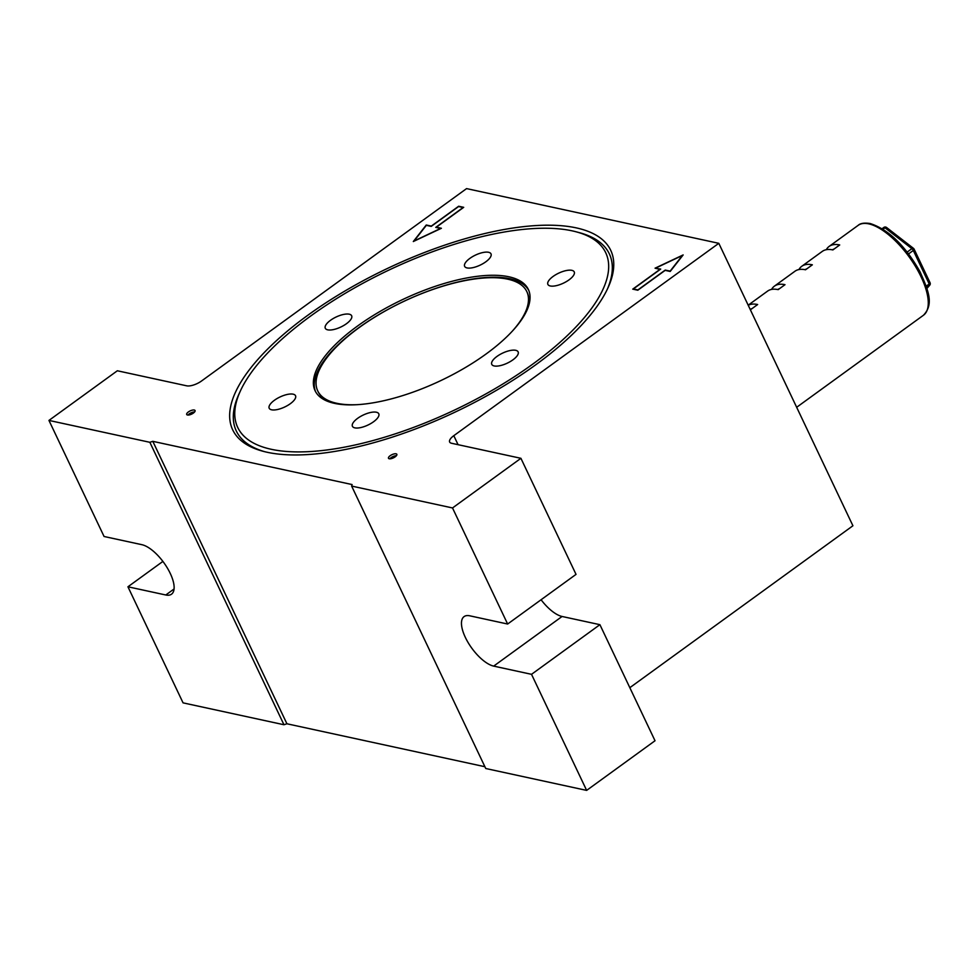 <?xml version="1.0" encoding="UTF-8"?>
<svg xmlns="http://www.w3.org/2000/svg" width="979" height="979" viewBox="0 0 979 979"><rect width="100%" height="100%" fill="white"/><g stroke="black" fill="none" stroke-linecap="round" stroke-linejoin="round"><path stroke-width="1.47" d="M907.203 252.056L911.89 248.654L885.016 227.801A2.313 1.224 -52.2 0 1 886.595 227.507A2.313 2.313 0 0 0 883.817 227.458A2.313 0.942 54 0 1 884.257 227.397A2.313 0.942 54 0 1 885.016 227.801L883.034 229.233M826.276 249.706A55.546 22.688 54 0 1 829.127 246.427A55.546 22.688 54 0 1 839.713 244.958L832.872 249.926A55.546 22.688 54 0 0 822.287 251.395L801.777 266.288A55.546 22.688 54 0 1 812.362 264.82L805.521 269.776A55.546 22.688 54 0 0 794.936 271.256L774.413 286.149A55.546 22.688 54 0 1 785.011 284.681L778.17 289.637A55.546 22.688 54 0 0 767.573 291.118L748.176 305.191M798.925 269.555A55.546 22.688 54 0 1 801.777 266.288M771.574 289.417A55.546 22.688 54 0 1 774.413 286.149M748.225 305.289A55.546 22.688 54 0 1 757.648 304.53L750.807 309.499A55.546 22.688 54 0 0 750.159 309.364M926.195 286.162L929.218 283.971L913.309 250.465A2.313 0.942 54 0 0 911.89 248.654A2.313 1.224 -52.2 0 1 913.468 248.36L886.595 227.507M926.905 288.45L929.707 285.219A2.313 2.105 -139.1 0 1 929.389 285.513L926.623 287.52M752.117 308.544A50.92 20.804 -126 0 0 750.318 309.401M779.468 288.695A50.92 20.804 -126 0 0 777.669 289.539M806.831 268.833A50.92 20.804 -126 0 0 805.019 269.678M834.181 248.972A50.92 20.804 -126 0 0 832.383 249.816M357.396 326.129A118.043 44.789 -25.4 0 0 315.079 390.707A118.043 44.789 -25.4 0 0 486.025 354.031A118.043 44.789 -25.4 0 0 528.342 289.441A118.043 44.789 -25.4 0 0 357.396 326.129M528.77 290.42A118.043 44.789 -25.4 0 0 358.314 328.063A118.043 44.789 -25.4 0 0 315.568 391.661M274.426 400.264A14.587 5.531 -25.4 0 0 269.201 408.243A14.587 5.531 -25.4 0 0 290.31 403.715A14.587 5.531 -25.4 0 0 295.536 395.736A14.587 5.531 -25.4 0 0 274.426 400.264M357.665 418.314A14.587 5.531 -25.4 0 0 352.428 426.293A14.587 5.531 -25.4 0 0 373.55 421.765A14.587 5.531 -25.4 0 0 378.775 413.787A14.587 5.531 -25.4 0 0 357.665 418.314M497.002 356.405A14.587 5.531 -25.4 0 0 491.776 364.384A14.587 5.531 -25.4 0 0 512.898 359.856A14.587 5.531 -25.4 0 0 518.124 351.877A14.587 5.531 -25.4 0 0 497.002 356.405M330.523 320.292A14.587 5.531 -25.4 0 0 325.297 328.271A14.587 5.531 -25.4 0 0 346.419 323.743A14.587 5.531 -25.4 0 0 351.645 315.764A14.587 5.531 -25.4 0 0 330.523 320.292M469.871 258.383A14.587 5.531 -25.4 0 0 464.646 266.361A14.587 5.531 -25.4 0 0 485.768 261.834A14.587 5.531 -25.4 0 0 490.993 253.855A14.587 5.531 -25.4 0 0 469.871 258.383M553.111 276.433A14.587 5.531 -25.4 0 0 547.885 284.412A14.587 5.531 -25.4 0 0 568.995 279.884A14.587 5.531 -25.4 0 0 574.232 271.905A14.587 5.531 -25.4 0 0 553.111 276.433M532.698 364.151A203.693 77.292 -25.4 0 0 575.921 231.754A203.693 77.292 -25.4 0 0 310.722 315.997A203.693 77.292 -25.4 0 0 240.308 391.123A203.693 77.292 -25.4 0 0 317.722 450.989A203.693 77.292 -25.4 0 0 532.698 364.151M607.359 289.148A206.471 78.344 -25.4 0 0 579.127 232.598L575.921 231.754M512.054 331.453A115.73 43.92 -25.4 0 0 526.812 291.595A115.73 43.92 -25.4 0 0 359.207 327.561A115.73 43.92 -25.4 0 0 317.722 390.878A115.73 43.92 -25.4 0 0 357.935 404.633M526.249 311.763A115.73 43.92 -25.4 0 0 527.179 292.366L526.812 291.595M535.721 364.8A209.249 79.397 154.6 0 1 263.29 451.343A209.249 79.397 154.6 0 1 307.7 315.348A209.249 79.397 154.6 0 1 528.538 226.137A209.249 79.397 154.6 0 1 608.069 287.63A209.249 79.397 154.6 0 1 535.721 364.8M240.308 391.123L238.925 394.145A206.471 78.344 -25.4 0 0 264.917 451.76M188.36 411.963A4.626 1.762 -25.4 0 0 186.695 414.496A4.626 1.762 -25.4 0 0 193.401 413.065A4.626 1.762 -25.4 0 0 195.054 410.531A4.626 1.762 -25.4 0 0 188.36 411.963M194.65 411.914A4.626 1.762 -25.4 0 0 189.277 413.897A4.626 1.762 -25.4 0 0 188.017 415.059M390.144 455.737A4.626 1.762 -25.4 0 0 388.479 458.27A4.626 1.762 -25.4 0 0 395.186 456.826A4.626 1.762 -25.4 0 0 396.85 454.293A4.626 1.762 -25.4 0 0 390.144 455.737M396.434 455.676A4.626 1.762 -25.4 0 0 391.062 457.67A4.626 1.762 -25.4 0 0 389.813 458.821M660.115 269.274L632.752 289.135L637.806 290.225L665.157 270.363L670.199 271.464L683.146 254.932L655.061 268.185L660.201 269.445M413.309 241.532L441.394 228.278L436.353 227.189L463.703 207.328L458.661 206.239L431.311 226.1L426.257 224.999L413.309 241.532M629.827 687.686L852.917 525.76L718.806 243.318L466.567 188.604L201.564 380.978A11.577 4.393 154.6 0 1 186.708 385.824L117.345 370.772L48.95 420.419L149.848 442.3L152.81 441.333L286.92 723.775L283.959 724.741L149.848 442.3M351.632 486.073L452.518 507.954L507.636 624.027L469.798 615.815A30.092 12.286 54 0 0 464.07 616.611A30.092 12.286 54 0 0 468.268 642.836A30.092 12.286 54 0 0 493.685 666.112L531.524 674.323L586.641 790.396L485.743 768.503L351.632 486.073L352.085 484.556L152.81 441.333M452.518 507.954L520.914 458.307L451.552 443.267A11.577 4.393 154.6 0 1 449.642 442.018A11.577 4.393 154.6 0 1 453.791 435.692L458.062 444.674M718.806 243.318L453.791 435.692M507.636 624.027L576.031 574.379L520.914 458.307M48.95 420.419L104.068 536.492L141.894 544.691A30.092 12.286 54 0 1 167.323 567.967A30.092 12.286 54 0 1 171.521 594.192A30.092 12.286 54 0 1 165.781 594.987L127.943 586.788L183.061 702.861L283.959 724.741M127.943 586.788L162.893 561.42M586.641 790.396L655.024 740.748L599.907 624.675L562.081 616.476A30.092 12.286 54 0 1 541.081 599.748M531.524 674.323L599.907 624.675M484.886 766.716L286.92 723.775M431.213 226.394L426.33 225.341L414.08 240.981L440.648 228.437L435.753 227.385L463.116 207.524L458.576 206.545L431.213 226.394M655.991 268.381L660.703 269.078L633.352 288.94L637.892 289.919L665.243 270.069L670.138 271.122L682.387 255.482L655.82 268.026M317.722 390.878L318.089 391.649A115.73 43.92 -25.4 0 0 333.704 403.189M868.777 223.861A55.546 22.688 -126 0 0 858.191 225.329C860.333 223.273 864.335 222.674 870.196 223.53C888.589 229.551 905.208 245.631 920.027 271.783C928.227 290.261 934.223 304.053 923.466 315.238A55.546 22.688 -126 0 0 915.708 266.826A55.546 22.688 -126 0 0 868.777 223.861M926.893 288.389L929.389 285.513A2.313 0.942 54 0 0 929.218 283.971A2.313 0.881 154.6 0 0 930.05 282.711L914.141 249.204A2.313 0.881 154.6 0 1 913.309 250.465L908.61 253.879M882.152 228.682L883.756 227.52A2.313 0.942 54 0 1 883.817 227.458L882.14 228.682M913.762 248.947A2.313 0.881 154.6 0 1 914.141 249.204A2.313 2.313 0 0 0 913.468 248.36M929.671 282.454A2.313 0.881 154.6 0 1 930.05 282.711A2.313 2.313 0 0 1 929.707 285.219M165.781 594.987L174.054 588.991M493.685 666.112L562.081 616.476M858.191 225.329L829.127 246.427M923.466 315.238L796.661 407.288"/></g></svg>
